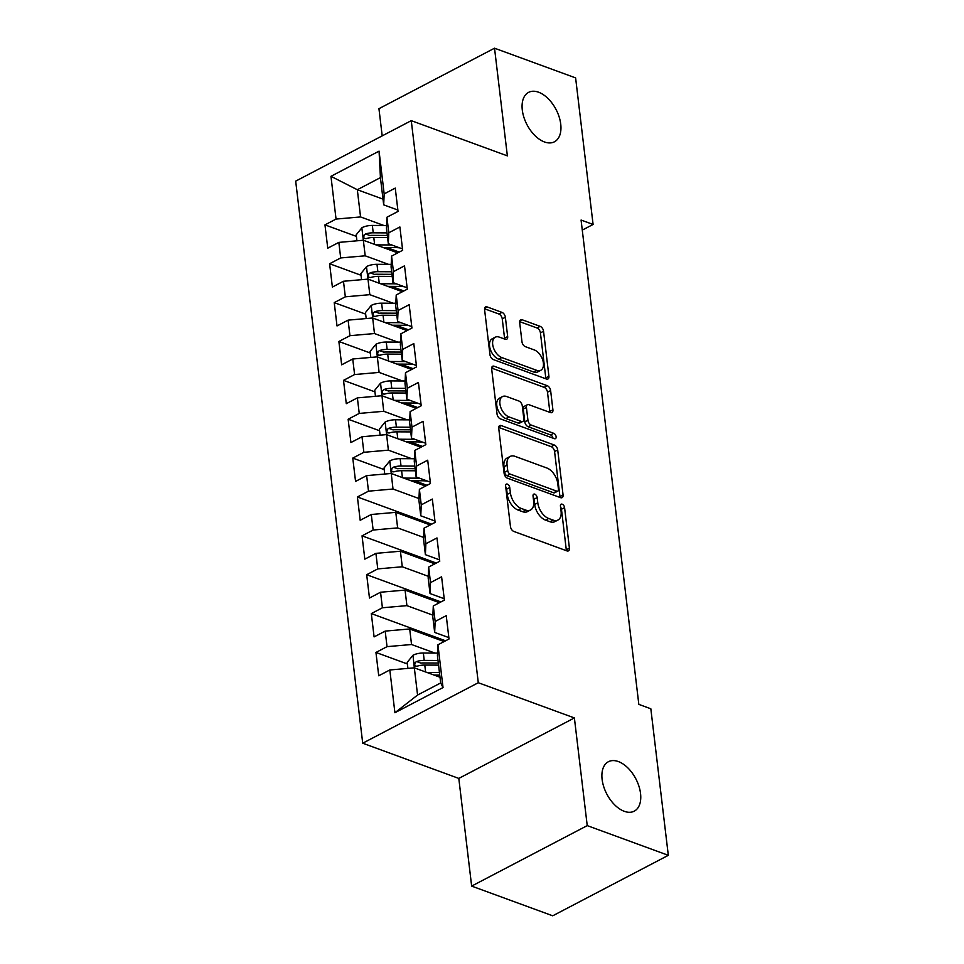 <?xml version="1.0" encoding="UTF-8"?>
<svg xmlns="http://www.w3.org/2000/svg" width="964" height="964" viewBox="0 0 964 964"><rect width="100%" height="100%" fill="white"/><g stroke="black" fill="none" stroke-linecap="round" stroke-linejoin="round"><path stroke-width="1.45" d="M507.365 484.109A2.988 1.759 62.4 0 0 506.305 484.121A2.988 1.759 62.4 0 0 505.618 486.013L510.462 526.561A4.278 2.518 62.4 0 0 513.86 531.453L566.916 550.89A4.278 2.518 62.4 0 0 568.447 550.866A4.278 2.518 62.4 0 0 569.411 548.154L564.579 507.618A2.988 1.759 62.4 0 0 562.193 504.196A2.988 1.759 62.4 0 0 561.12 504.208A2.988 1.759 62.4 0 0 560.446 506.112L561.072 511.354A13.689 8.049 62.4 0 1 557.987 520.03A13.689 8.049 62.4 0 1 553.095 520.102L548.673 518.487A13.689 8.049 62.4 0 1 537.792 502.822L537.165 497.581A2.988 1.759 62.4 0 0 534.779 494.146A2.988 1.759 62.4 0 0 533.707 494.171A2.988 1.759 62.4 0 0 533.032 496.062L533.658 501.304A13.689 8.049 62.4 0 1 530.574 509.98A13.689 8.049 62.4 0 1 525.681 510.064L521.259 508.438A13.689 8.049 62.4 0 1 510.378 492.773L509.751 487.531A2.988 1.759 62.4 0 0 507.365 484.109M544.479 141.961A27.896 16.388 62.4 0 0 554.445 141.792A27.896 16.388 62.4 0 0 559.108 116.789A27.896 16.388 62.4 0 0 538.551 92.207A27.896 16.388 62.4 0 0 528.585 92.375A27.896 16.388 62.4 0 0 523.922 117.379A27.896 16.388 62.4 0 0 544.479 141.961M624.298 811.314A27.896 16.388 62.4 0 0 634.264 811.158A27.896 16.388 62.4 0 0 638.915 786.154A27.896 16.388 62.4 0 0 618.358 761.56A27.896 16.388 62.4 0 0 608.392 761.729A27.896 16.388 62.4 0 0 603.741 786.732A27.896 16.388 62.4 0 0 624.298 811.314M505.377 317.264A4.278 2.518 62.4 0 0 501.967 312.372L487.085 306.913A4.278 2.518 62.4 0 0 485.555 306.938A4.278 2.518 62.4 0 0 484.591 309.649L489.965 354.668A4.278 2.518 62.4 0 0 493.363 359.572L546.419 379.009A4.278 2.518 62.4 0 0 547.95 378.985A4.278 2.518 62.4 0 0 548.914 376.273L543.551 331.255A4.278 2.518 62.4 0 0 540.141 326.35L522.163 319.771A4.278 2.518 62.4 0 0 520.632 319.795A4.278 2.518 62.4 0 0 519.668 322.506L521.97 341.774A4.278 2.518 62.4 0 0 525.368 346.666L534.285 349.932A11.448 6.724 62.4 0 1 542.72 360.018A11.448 6.724 62.4 0 1 540.804 370.272A11.448 6.724 62.4 0 1 536.719 370.345L501.786 357.548A11.448 6.724 62.4 0 1 493.351 347.462A11.448 6.724 62.4 0 1 495.267 337.207A11.448 6.724 62.4 0 1 499.352 337.135L505.184 339.268A4.278 2.518 62.4 0 0 506.703 339.244A4.278 2.518 62.4 0 0 507.667 336.532L505.377 317.264L502.256 318.903A4.278 2.518 62.4 0 0 498.846 313.999L484.567 308.769M581.075 220.045L638.831 704.383L650.833 708.781L668.317 855.321L587.233 825.618L574.387 717.939L478.289 682.729L411.267 120.657L507.365 155.867L494.532 48.2L575.616 77.903L593.089 224.455L581.075 220.045M501.232 425.57A4.278 2.518 62.4 0 0 499.701 425.606A4.278 2.518 62.4 0 0 498.737 428.305L504.112 473.336A4.278 2.518 62.4 0 0 507.51 478.228L560.566 497.665A4.278 2.518 62.4 0 0 562.096 497.641A4.278 2.518 62.4 0 0 563.06 494.93L557.698 449.911A4.278 2.518 62.4 0 0 554.288 445.019L501.232 425.57L498.81 426.835M497.038 414.002L491.664 368.983A4.278 2.518 62.4 0 1 492.628 366.272A4.278 2.518 62.4 0 1 494.158 366.248L547.215 385.684A4.278 2.518 62.4 0 1 550.625 390.577L552.914 409.845A4.278 2.518 62.4 0 1 551.95 412.556A4.278 2.518 62.4 0 1 550.432 412.58L528.911 404.699A4.278 2.518 62.4 0 0 527.38 404.723A4.278 2.518 62.4 0 0 526.416 407.435L527.935 420.22A4.278 2.518 62.4 0 0 531.345 425.112L553.746 433.318A2.988 1.759 62.4 0 1 555.951 435.957A2.988 1.759 62.4 0 1 555.457 438.644A2.988 1.759 62.4 0 1 554.384 438.668L500.437 418.894A4.278 2.518 62.4 0 1 497.038 414.002M478.289 682.729L362.717 743.208L295.683 181.136L411.267 120.657M443.03 687.561L394.915 712.733L389.817 669.968L414.327 667.835L417.569 695.044L440.693 682.946L443.03 687.561L437.933 644.796L449.019 638.999L446.236 615.671L435.15 621.479L433.294 605.934L444.38 600.126L441.596 576.809L430.51 582.605L428.655 567.061L439.753 561.253L436.969 537.936L425.883 543.732L424.027 528.188L435.113 522.392L432.33 499.063L421.244 504.871L419.388 489.314L430.474 483.518L427.703 460.19L416.605 465.998L414.749 450.453L425.847 444.645L423.063 421.328L411.977 427.124L410.122 411.58L421.208 405.772L418.424 382.455L407.338 388.251L405.483 372.707L416.569 366.898L413.797 343.582L402.699 349.378L400.843 333.833L411.941 328.037L409.158 304.708L398.072 310.516L396.216 294.96L407.302 289.164L404.519 265.835L393.433 271.643L391.577 256.099L402.663 250.291L399.891 226.974L388.793 232.77L386.938 217.225L398.036 211.417L395.252 188.101L384.166 193.897L383.684 204.838L380.431 177.629L357.319 189.727L360.56 216.936L383.925 225.492M407.386 663.967L375.948 652.447L378.732 675.776L389.817 669.968M375.948 652.447L387.034 646.651L385.19 631.107L409.688 628.962L444.103 641.566M445.585 640.795L371.321 613.586L374.092 636.903L385.19 631.107M371.321 613.586L382.407 607.778L380.551 592.233L405.061 590.089L439.464 602.705M440.946 601.922L366.682 574.713L369.465 598.029L380.551 592.233M366.682 574.713L377.768 568.905L375.912 553.36L400.422 551.227L434.836 563.832M436.318 563.048L362.042 535.839L364.826 559.156L375.912 553.36M362.042 535.839L373.14 530.031L371.285 514.487L395.782 512.354L430.197 524.958M431.679 524.187L357.415 496.966L360.187 520.295L371.285 514.487M357.415 496.966L368.501 491.17L366.645 475.613L391.155 473.481L425.558 486.085M384.202 469.613L352.776 458.093L355.559 481.422L366.645 475.613M352.776 458.093L363.862 452.297L362.006 436.752L386.516 434.607L420.931 447.212M379.575 430.739L348.137 419.232L350.92 442.548L362.006 436.752M348.137 419.232L359.235 413.423L357.379 397.879L381.889 395.734L416.291 408.35M374.936 391.878L343.509 380.358L346.281 403.675L357.379 397.879M343.509 380.358L354.595 374.55L352.74 359.006L377.249 356.873L411.652 369.477M370.297 353.005L338.87 341.485L341.654 364.814L352.74 359.006M338.87 341.485L349.956 335.689L348.1 320.132L372.61 318L407.025 330.604M365.669 314.131L334.231 302.612L337.014 325.94L348.1 320.132M334.231 302.612L345.329 296.816L343.473 281.259L367.983 279.126L402.386 291.731M361.03 275.258L329.604 263.738L332.375 287.067L343.473 281.259M329.604 263.738L340.69 257.942L338.834 242.398L363.344 240.253L397.746 252.869M356.391 236.385L324.964 224.877L327.748 248.194L338.834 242.398M324.964 224.877L336.05 219.069L330.953 176.316L379.069 151.143L384.166 193.897M402.506 248.905L388.311 243.711L386.456 228.167L386.938 217.225M388.793 232.77L388.311 243.711M382.997 199.138L357.319 189.727L330.953 176.316M336.05 219.069L360.56 216.936M407.133 287.778L392.951 282.585L391.095 267.028L391.577 256.099M393.433 271.643L392.951 282.585M363.344 240.253L365.199 255.809L388.564 264.365M340.69 257.942L365.199 255.809M411.773 326.651L397.578 321.446L395.734 305.901L396.216 294.96M398.072 310.516L397.578 321.446M367.983 279.126L369.827 294.671L393.192 303.238M345.329 296.816L369.827 294.671M416.412 365.525L402.217 360.319L400.361 344.775L400.843 333.833M402.699 349.378L402.217 360.319M395.843 303.25L381.624 303.178A11.544 5.073 -6.8 0 0 371.261 305.395L374.466 333.544L397.831 342.112M349.956 335.689L374.466 333.544M421.039 404.398L406.856 399.192L405.001 383.648L405.483 372.707M407.338 388.251L406.856 399.192M400.482 342.124L386.251 342.039A11.544 5.073 -6.8 0 0 375.9 344.269L379.105 372.417L402.47 380.973M354.595 374.55L379.105 372.417M425.678 443.259L411.483 438.066L409.64 422.521L410.122 411.58M411.977 427.124L411.483 438.066M405.121 380.997L390.89 380.913A11.544 5.073 -6.8 0 0 380.539 383.142L383.732 411.291L407.097 419.846M359.235 413.423L383.732 411.291M430.318 482.133L416.123 476.939L414.267 461.382L414.749 450.453M416.605 465.998L416.123 476.939M409.748 419.858L395.529 419.786A11.544 5.073 -6.8 0 0 385.166 422.003L388.372 450.164L411.736 458.719M363.862 452.297L388.372 450.164M434.945 521.006L420.762 515.8L418.906 500.256L419.388 489.314M421.244 504.871L420.762 515.8M414.387 458.731L400.156 458.659A11.544 5.073 -6.8 0 0 389.805 460.876L393.011 489.025L418.978 498.545M368.501 491.17L393.011 489.025M439.584 559.879L425.389 554.674L423.545 539.129L424.027 528.188M425.883 543.732L425.389 554.674M395.782 512.354L397.638 527.898L423.618 537.418M373.14 530.031L397.638 527.898M444.223 598.74L430.028 593.547L428.173 578.002L428.655 567.061M430.51 582.605L430.028 593.547M400.422 551.227L402.277 566.772L428.245 576.291M377.768 568.905L402.277 566.772M448.85 637.614L434.668 632.42L432.812 616.864L433.294 605.934M435.15 621.479L434.668 632.42M405.061 590.089L406.916 605.645L432.884 615.165M382.407 607.778L406.916 605.645M440.693 682.946L437.439 655.737L437.933 644.796M409.688 628.962L411.544 644.518L434.909 653.074M387.034 646.651L411.544 644.518M582.268 230.107L593.089 224.455M494.532 48.2L378.948 108.679L382.19 135.876M574.387 717.939L458.804 778.418L471.649 886.097L587.233 825.618M471.649 886.097L552.734 915.8L668.317 855.321M458.804 778.418L362.717 743.208M397.867 210.044L383.684 204.838M437.56 653.086L423.341 653.014A11.544 5.073 -6.8 0 0 412.978 655.231L414.315 667.835L440.006 677.246M394.915 712.733L417.569 695.044M380.431 177.629L379.069 151.143M439.849 675.86L437.704 675.077M427.052 485.314L414.532 480.723M422.413 446.44L409.893 441.849M417.774 407.567L405.266 402.988M413.146 368.694L400.626 364.115M408.507 329.833L395.987 325.242M403.868 290.959L391.36 286.368M399.241 252.086L386.721 247.507M505.738 486.977A2.988 1.759 62.4 0 1 506.63 489.17L507.257 494.412A13.689 8.049 62.4 0 0 518.138 510.077L521.259 508.438M530.574 509.98L527.453 511.619A13.689 8.049 62.4 0 1 522.56 511.691L518.138 510.077M557.987 520.03L554.866 521.657A13.689 8.049 62.4 0 1 549.974 521.741L545.552 520.126A13.689 8.049 62.4 0 1 534.671 504.461L534.044 499.207A2.988 1.759 62.4 0 0 533.152 497.014M566.314 550.673A4.278 2.518 62.4 0 0 566.29 549.793L561.458 509.257A2.988 1.759 62.4 0 0 560.566 507.064M559.964 497.448A4.278 2.518 62.4 0 0 559.939 496.568L554.577 451.55A4.278 2.518 62.4 0 0 551.167 446.645L498.713 427.438M507.739 470.649A2.988 1.759 62.4 0 0 510.125 474.071L556.698 491.134A2.988 1.759 62.4 0 0 557.758 491.122A2.988 1.759 62.4 0 0 558.433 489.218L557.782 483.687A13.689 8.049 62.4 0 0 546.889 468.022L515.053 456.358A13.689 8.049 62.4 0 0 510.161 456.442A13.689 8.049 62.4 0 0 507.076 465.118L507.739 470.649L504.618 472.288A2.988 1.759 62.4 0 0 506.992 475.71L510.125 474.071M557.758 491.122L554.637 492.761A2.988 1.759 62.4 0 1 553.565 492.773L506.992 475.71M510.161 456.442L507.04 458.081A13.689 8.049 62.4 0 0 503.955 466.745L507.076 465.118M504.618 472.288L503.955 466.745M491.64 368.103L544.094 387.323L547.215 385.684M549.817 412.363A4.278 2.518 62.4 0 0 549.793 411.483L547.492 392.215A4.278 2.518 62.4 0 0 544.094 387.323M527.38 404.723L524.259 406.362A4.278 2.518 62.4 0 0 523.295 409.073L524.814 421.846A4.278 2.518 62.4 0 0 528.224 426.751L550.625 434.957L553.746 433.318M552.962 438.138A2.988 1.759 62.4 0 0 550.625 434.957M506.582 396.517A11.448 6.724 62.4 0 0 502.497 396.59A11.448 6.724 62.4 0 0 500.581 406.844A11.448 6.724 62.4 0 0 509.016 416.93L521.319 421.437A4.278 2.518 62.4 0 0 522.85 421.413A4.278 2.518 62.4 0 0 523.813 418.701L522.283 405.928A4.278 2.518 62.4 0 0 518.885 401.024L506.582 396.517M502.497 396.59L499.364 398.216A11.448 6.724 62.4 0 0 497.46 408.483A11.448 6.724 62.4 0 0 505.895 418.569L509.016 416.93M522.85 421.413L519.729 423.051A4.278 2.518 62.4 0 1 518.198 423.076L505.895 418.569M504.57 339.051A4.278 2.518 62.4 0 0 504.546 338.171L502.256 318.903M495.267 337.207L492.146 338.834A11.448 6.724 62.4 0 0 490.23 349.101A11.448 6.724 62.4 0 0 498.665 359.186L501.786 357.548M540.804 370.272L537.683 371.911A11.448 6.724 62.4 0 1 533.598 371.983L498.665 359.186M545.817 378.78A4.278 2.518 62.4 0 0 545.793 377.912L540.418 332.881A4.278 2.518 62.4 0 0 537.02 327.989L519.644 321.627M434.041 675.065L439.753 675.089M426.932 672.45L439.451 672.523M412.833 655.412L407.194 662.389L407.905 668.389M438.005 660.473L424.22 660.4A11.544 5.073 173.2 0 0 416.569 661.533L415.195 662.557L414.665 664.955L415.412 666.088L417.135 666.196A11.544 5.073 -6.8 0 1 424.775 665.064L438.56 665.136M416.569 661.533L420.894 663.111A5.88 2.591 -6.8 0 1 422.967 662.955L438.319 663.039M410.869 480.711L421.871 480.771A27.679 12.158 -6.8 0 1 427.462 481.084M403.747 478.096L419.533 478.18M389.661 461.057L384.021 468.034L384.732 474.047M414.833 466.118L401.036 466.046A11.544 5.073 173.2 0 0 393.396 467.178L392.023 468.203L391.492 470.601L392.24 471.733L393.951 471.842A11.544 5.073 -6.8 0 1 401.602 470.709L415.388 470.781M393.396 467.178L397.722 468.757A5.88 2.591 -6.8 0 1 399.783 468.6L415.135 468.685M406.23 441.837L417.231 441.898A27.679 12.158 -6.8 0 1 422.822 442.211M399.12 439.223L414.906 439.319M385.022 422.184L379.382 429.161L380.105 435.174M410.194 427.245L396.409 427.173A11.544 5.073 173.2 0 0 388.757 428.305L387.383 429.329L386.853 431.727L387.612 432.86L389.323 432.969A11.544 5.073 -6.8 0 1 396.963 431.836L410.76 431.908M388.757 428.305L393.083 429.884A5.88 2.591 -6.8 0 1 395.156 429.727L410.507 429.811M401.602 402.964L412.604 403.024A27.679 12.158 -6.8 0 1 418.183 403.35M394.481 400.361L410.266 400.446M380.382 383.311L374.743 390.3L375.466 396.3M405.567 388.372L391.77 388.299A11.544 5.073 173.2 0 0 384.13 389.432L382.756 390.456L382.226 392.854L382.973 393.987L384.684 394.095A11.544 5.073 -6.8 0 1 392.324 392.963L406.121 393.035M384.13 389.432L388.444 391.01A5.88 2.591 -6.8 0 1 390.516 390.866L405.868 390.95M396.963 364.091L407.965 364.151A27.679 12.158 -6.8 0 1 413.556 364.476M389.854 361.488L405.627 361.572M375.755 344.449L370.116 351.426L370.827 357.427M400.928 349.51L387.142 349.426A11.544 5.073 173.2 0 0 379.491 350.559L378.117 351.583L377.587 353.993L378.334 355.126L380.045 355.222A11.544 5.073 -6.8 0 1 387.697 354.089L401.482 354.174M379.491 350.559L383.817 352.149A5.88 2.591 -6.8 0 1 385.877 351.993L401.241 352.077M392.324 325.217L403.326 325.278A27.679 12.158 -6.8 0 1 408.917 325.603M385.214 322.615L401 322.699M371.116 305.576L365.477 312.553L366.2 318.554M396.288 310.637L382.503 310.553A11.544 5.073 173.2 0 0 374.863 311.697L373.478 312.71L372.948 315.12L373.707 316.252L375.418 316.361A11.544 5.073 -6.8 0 1 383.057 315.228L396.855 315.3M374.863 311.697L379.177 313.276A5.88 2.591 -6.8 0 1 381.25 313.119L396.602 313.204M387.697 286.356L398.698 286.416A27.679 12.158 -6.8 0 1 404.278 286.73M380.575 283.741L396.361 283.826M361.56 279.693L360.837 273.68L366.633 266.522A11.544 5.073 -6.8 0 1 376.984 264.305L391.215 264.377M391.661 271.764L377.864 271.691A11.544 5.073 173.2 0 0 370.224 272.824L368.851 273.848L368.32 276.246L369.067 277.379L370.779 277.487A11.544 5.073 -6.8 0 1 378.418 276.355L392.215 276.427M370.224 272.824L374.538 274.403A5.88 2.591 -6.8 0 1 376.611 274.246L391.962 274.33M383.057 247.483L394.059 247.543A27.679 12.158 -6.8 0 1 399.65 247.856M375.948 244.868L391.733 244.964M356.921 240.819L356.21 234.806L361.994 227.661A11.544 5.073 -6.8 0 1 372.345 225.431L386.576 225.504M387.022 232.89L373.237 232.818A11.544 5.073 173.2 0 0 365.585 233.951L364.211 234.975L363.681 237.373L364.428 238.506L366.139 238.614A11.544 5.073 -6.8 0 1 373.791 237.481L387.576 237.554M365.585 233.951L369.911 235.529A5.88 2.591 -6.8 0 1 371.971 235.373L387.335 235.457M507.257 494.412L510.378 492.773M522.56 511.691L525.681 510.064M534.044 499.207L537.165 497.581M534.671 504.461L537.792 502.822M545.552 520.126L548.673 518.487M549.974 521.741L553.095 520.102M561.458 509.257L564.579 507.618M566.29 549.793L569.411 548.154M506.63 489.17L509.751 487.531M551.167 446.645L554.288 445.019M554.577 451.55L557.698 449.911M559.939 496.568L563.06 494.93M553.565 492.773L556.698 491.134M491.736 367.513L494.158 366.248M547.492 392.215L550.625 390.577M549.793 411.483L552.914 409.845M523.295 409.073L526.416 407.435M524.814 421.846L527.935 420.22M528.224 426.751L531.345 425.112M518.198 423.076L521.319 421.437M504.546 338.171L507.667 336.532M533.598 371.983L536.719 370.345M519.741 321.036L522.163 319.771M537.02 327.989L540.141 326.35M540.418 332.881L543.551 331.255M545.793 377.912L548.914 376.273M484.663 308.179L487.085 306.913M498.846 313.999L501.967 312.372M424.775 665.064L425.594 671.968M423.341 653.014L424.22 660.4M401.602 470.709L402.422 477.614M400.156 458.659L401.036 466.046M396.963 431.836L397.783 438.741M395.529 419.786L396.409 427.173M392.324 392.963L393.155 399.867M390.89 380.913L391.77 388.299M387.697 354.089L388.516 360.994M386.251 342.039L387.142 349.426M383.057 315.228L383.877 322.133M381.624 303.178L382.503 310.553M366.489 266.703L367.959 279.126M378.418 276.355L379.25 283.259M376.984 264.305L377.864 271.691M361.849 227.829L363.332 240.253M373.791 237.481L374.61 244.386M372.345 225.431L373.237 232.818"/></g></svg>
